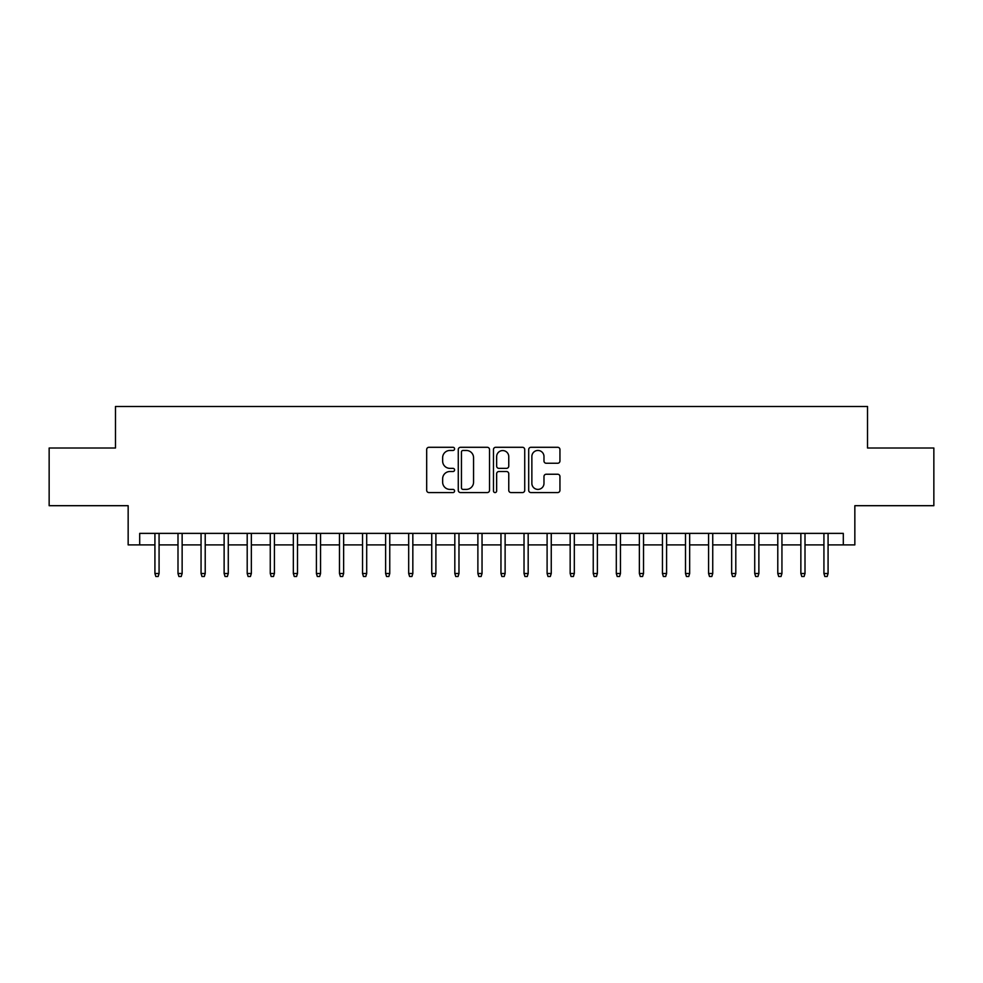 <?xml version="1.0" encoding="UTF-8"?>
<svg xmlns="http://www.w3.org/2000/svg" width="983" height="983" viewBox="0 0 983 983"><rect width="100%" height="100%" fill="white"/><g stroke="black" fill="none" stroke-linecap="round" stroke-linejoin="round"><path stroke-width="1.47" d="M454.588 448.875A1.585 1.585 0 0 0 453.003 447.29L428.944 447.29A2.261 2.261 0 0 0 426.683 449.55L426.683 490.308A2.261 2.261 0 0 0 428.944 492.569L453.003 492.569A1.585 1.585 0 0 0 454.588 490.984A1.585 1.585 0 0 0 453.003 489.399L449.895 489.399A7.25 7.25 0 0 1 442.645 482.161L442.645 478.758A7.25 7.25 0 0 1 449.895 471.521L453.003 471.521A1.585 1.585 0 0 0 454.588 469.935A1.585 1.585 0 0 0 453.003 468.35L449.895 468.35A7.25 7.25 0 0 1 442.645 461.101L442.645 457.697A7.25 7.25 0 0 1 449.895 450.46L453.003 450.46A1.585 1.585 0 0 0 454.588 448.875M557.68 463.251A2.261 2.261 0 0 0 559.941 460.99L559.941 449.55A2.261 2.261 0 0 0 557.68 447.29L530.955 447.29A2.261 2.261 0 0 0 528.694 449.55L528.694 490.308A2.261 2.261 0 0 0 530.955 492.569L557.68 492.569A2.261 2.261 0 0 0 559.941 490.308L559.941 476.497A2.261 2.261 0 0 0 557.68 474.236L546.241 474.236A2.261 2.261 0 0 0 543.98 476.497L543.98 483.341A6.058 6.058 0 0 1 537.922 489.399A6.058 6.058 0 0 1 531.864 483.341L531.864 456.517A6.058 6.058 0 0 1 537.922 450.46A6.058 6.058 0 0 1 543.98 456.517L543.98 460.99A2.261 2.261 0 0 0 546.241 463.251L557.68 463.251M139.697 544.901L139.697 533.376L843.303 533.376L843.303 544.901L854.841 544.901L854.841 505.692L933.85 505.692L933.85 448.015L867.522 448.015L867.522 406.495L115.478 406.495L115.478 448.015L49.15 448.015L49.15 505.692L128.159 505.692L128.159 544.901L154.921 544.901M489.522 449.55A2.261 2.261 0 0 0 487.249 447.29L460.536 447.29A2.261 2.261 0 0 0 458.275 449.55L458.275 490.308A2.261 2.261 0 0 0 460.536 492.569L487.249 492.569A2.261 2.261 0 0 0 489.522 490.308L489.522 449.55M495.751 447.29L522.465 447.29A2.261 2.261 0 0 1 524.725 449.55L524.725 490.308A2.261 2.261 0 0 1 522.465 492.569L511.025 492.569A2.261 2.261 0 0 1 508.764 490.308L508.764 473.781A2.261 2.261 0 0 0 506.503 471.521L498.922 471.521A2.261 2.261 0 0 0 496.648 473.781L496.648 490.984A1.585 1.585 0 0 1 495.063 492.569A1.585 1.585 0 0 1 493.478 490.984L493.478 449.55A2.261 2.261 0 0 1 495.751 447.29M159.074 544.901L177.997 544.901M182.138 544.901L201.06 544.901M205.214 544.901L224.124 544.901M228.277 544.901L247.2 544.901M251.353 544.901L270.264 544.901M274.417 544.901L293.339 544.901M297.493 544.901L316.403 544.901M320.556 544.901L339.479 544.901M343.632 544.901L362.543 544.901M366.696 544.901L385.619 544.901M389.76 544.901L408.682 544.901M412.835 544.901L431.746 544.901M435.899 544.901L454.822 544.901M458.975 544.901L477.885 544.901M482.039 544.901L500.961 544.901M505.115 544.901L524.025 544.901M528.178 544.901L547.101 544.901M551.254 544.901L570.165 544.901M574.318 544.901L593.24 544.901M597.381 544.901L616.304 544.901M620.457 544.901L639.368 544.901M643.521 544.901L662.444 544.901M666.597 544.901L685.507 544.901M689.661 544.901L708.583 544.901M712.736 544.901L731.647 544.901M735.8 544.901L754.723 544.901M758.876 544.901L777.786 544.901M781.94 544.901L800.862 544.901M805.003 544.901L823.926 544.901M828.079 544.901L843.303 544.901M463.03 450.46A1.585 1.585 0 0 0 461.445 452.045L461.445 487.814A1.585 1.585 0 0 0 463.03 489.399L466.311 489.399A7.25 7.25 0 0 0 473.56 482.161L473.56 457.697A7.25 7.25 0 0 0 466.311 450.46L463.03 450.46M508.764 456.628A6.058 6.058 0 0 0 502.706 450.57A6.058 6.058 0 0 0 496.648 456.628L496.648 466.077A2.261 2.261 0 0 0 498.922 468.35L506.503 468.35A2.261 2.261 0 0 0 508.764 466.077L508.764 456.628M154.921 573.507L155.842 576.505L158.152 576.505L159.074 573.507L154.921 573.507L154.921 533.376M159.074 573.507L159.074 533.376M177.997 573.507L178.918 576.505L181.216 576.505L182.138 573.507L177.997 573.507L177.997 533.376M182.138 573.507L182.138 533.376M201.06 573.507L201.982 576.505L204.292 576.505L205.214 573.507L201.06 573.507L201.06 533.376M205.214 573.507L205.214 533.376M224.124 573.507L225.058 576.505L227.356 576.505L228.277 573.507L224.124 573.507L224.124 533.376M228.277 573.507L228.277 533.376M247.2 573.507L248.121 576.505L250.432 576.505L251.353 573.507L247.2 573.507L247.2 533.376M251.353 573.507L251.353 533.376M270.264 573.507L271.185 576.505L273.495 576.505L274.417 573.507L270.264 573.507L270.264 533.376M274.417 573.507L274.417 533.376M293.339 573.507L294.261 576.505L296.571 576.505L297.493 573.507L293.339 573.507L293.339 533.376M297.493 573.507L297.493 533.376M316.403 573.507L317.325 576.505L319.635 576.505L320.556 573.507L316.403 573.507L316.403 533.376M320.556 573.507L320.556 533.376M339.479 573.507L340.401 576.505L342.698 576.505L343.632 573.507L339.479 573.507L339.479 533.376M343.632 573.507L343.632 533.376M362.543 573.507L363.464 576.505L365.774 576.505L366.696 573.507L362.543 573.507L362.543 533.376M366.696 573.507L366.696 533.376M385.619 573.507L386.54 576.505L388.838 576.505L389.76 573.507L385.619 573.507L385.619 533.376M389.76 573.507L389.76 533.376M408.682 573.507L409.604 576.505L411.914 576.505L412.835 573.507L408.682 573.507L408.682 533.376M412.835 573.507L412.835 533.376M431.746 573.507L432.68 576.505L434.978 576.505L435.899 573.507L431.746 573.507L431.746 533.376M435.899 573.507L435.899 533.376M454.822 573.507L455.743 576.505L458.053 576.505L458.975 573.507L454.822 573.507L454.822 533.376M458.975 573.507L458.975 533.376M477.885 573.507L478.807 576.505L481.117 576.505L482.039 573.507L477.885 573.507L477.885 533.376M482.039 573.507L482.039 533.376M500.961 573.507L501.883 576.505L504.193 576.505L505.115 573.507L500.961 573.507L500.961 533.376M505.115 573.507L505.115 533.376M524.025 573.507L524.947 576.505L527.257 576.505L528.178 573.507L524.025 573.507L524.025 533.376M528.178 573.507L528.178 533.376M547.101 573.507L548.023 576.505L550.32 576.505L551.254 573.507L547.101 573.507L547.101 533.376M551.254 573.507L551.254 533.376M570.165 573.507L571.086 576.505L573.396 576.505L574.318 573.507L570.165 573.507L570.165 533.376M574.318 573.507L574.318 533.376M593.24 573.507L594.162 576.505L596.46 576.505L597.381 573.507L593.24 573.507L593.24 533.376M597.381 573.507L597.381 533.376M616.304 573.507L617.226 576.505L619.536 576.505L620.457 573.507L616.304 573.507L616.304 533.376M620.457 573.507L620.457 533.376M639.368 573.507L640.302 576.505L642.599 576.505L643.521 573.507L639.368 573.507L639.368 533.376M643.521 573.507L643.521 533.376M662.444 573.507L663.365 576.505L665.675 576.505L666.597 573.507L662.444 573.507L662.444 533.376M666.597 573.507L666.597 533.376M685.507 573.507L686.429 576.505L688.739 576.505L689.661 573.507L685.507 573.507L685.507 533.376M689.661 573.507L689.661 533.376M708.583 573.507L709.505 576.505L711.815 576.505L712.736 573.507L708.583 573.507L708.583 533.376M712.736 573.507L712.736 533.376M731.647 573.507L732.568 576.505L734.879 576.505L735.8 573.507L731.647 573.507L731.647 533.376M735.8 573.507L735.8 533.376M754.723 573.507L755.644 576.505L757.942 576.505L758.876 573.507L754.723 573.507L754.723 533.376M758.876 573.507L758.876 533.376M777.786 573.507L778.708 576.505L781.018 576.505L781.94 573.507L777.786 573.507L777.786 533.376M781.94 573.507L781.94 533.376M800.862 573.507L801.784 576.505L804.082 576.505L805.003 573.507L800.862 573.507L800.862 533.376M805.003 573.507L805.003 533.376M823.926 573.507L824.848 576.505L827.158 576.505L828.079 573.507L823.926 573.507L823.926 533.376M828.079 573.507L828.079 533.376"/></g></svg>
